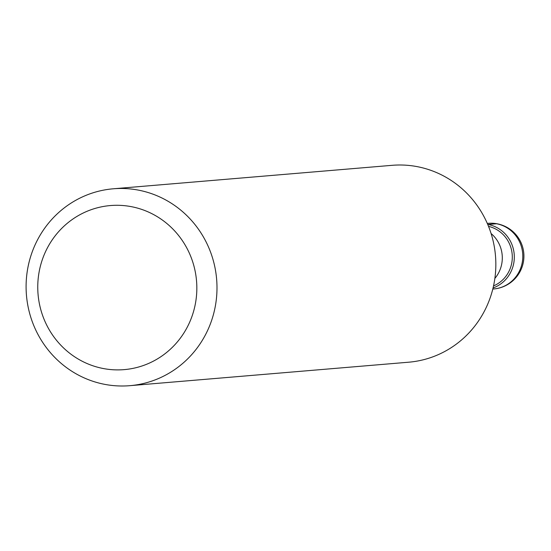 <?xml version="1.0" encoding="UTF-8"?>
<svg xmlns="http://www.w3.org/2000/svg" width="551" height="551" viewBox="0 0 551 551"><rect width="100%" height="100%" fill="white"/><g stroke="black" fill="none" stroke-linecap="round" stroke-linejoin="round"><path stroke-width="0.83" d="M513.828 262.772A32.929 31.806 85.2 0 1 493.062 287.973A32.929 31.806 -94.8 0 0 513.828 262.772A32.929 31.806 -94.8 0 0 487.711 224.409A32.929 31.806 85.2 0 1 513.828 262.772M493.531 285.9A31.283 30.215 -94.8 0 0 511.838 262.51A31.283 30.215 -94.8 0 0 488.523 226.371M129.829 385.679L408.677 362.207A98.794 95.426 -94.8 0 0 494.385 281.513A98.794 95.426 -94.8 0 0 495.48 255.76A98.794 95.426 -94.8 0 0 392.105 165.321L113.258 188.793A98.794 95.426 85.2 0 1 215.537 304.985A98.794 95.426 85.2 0 1 129.829 385.679A98.794 95.426 85.2 0 1 27.55 269.487A98.794 95.426 85.2 0 1 113.258 188.793M195.626 302.382A82.326 79.523 85.2 0 1 103.457 368.557A82.326 79.523 85.2 0 1 38.969 272.8A82.326 79.523 85.2 0 1 131.138 206.625A82.326 79.523 85.2 0 1 195.626 302.382M496.527 223.754L488.034 224.471M492.801 289.034L493.751 288.958A32.929 31.806 -94.8 0 0 522.32 262.056A32.929 31.806 -94.8 0 0 488.227 223.327L487.277 223.403M491.086 233.528A31.283 30.215 85.2 0 1 501.844 263.35A31.283 30.215 85.2 0 1 494.867 278.413M493.751 288.958A32.929 32.929 0 0 0 523.45 261.691A32.929 32.929 0 0 0 488.227 223.327"/></g></svg>
